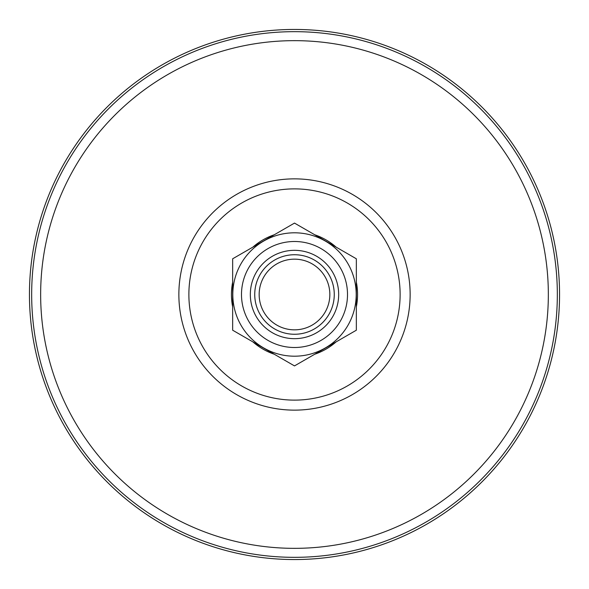 <?xml version="1.0" encoding="UTF-8"?>
<svg xmlns="http://www.w3.org/2000/svg" width="589" height="589" viewBox="0 0 589 589"><rect width="100%" height="100%" fill="white"/><g stroke="black" fill="none" stroke-linecap="round" stroke-linejoin="round"><path stroke-width="0.88" d="M559.55 294.5A265.05 265.05 0 0 0 161.975 64.959A265.05 265.05 0 0 0 161.975 524.041A265.05 265.05 0 0 0 559.55 294.5M325.349 347.93A61.69 61.69 0 0 1 232.81 294.5A61.69 61.69 0 0 1 325.349 241.07A61.69 61.69 0 0 1 325.349 347.93M267.995 248.595A53.01 53.01 0 0 0 248.595 321.005A53.01 53.01 0 0 0 321.005 340.405A53.01 53.01 0 0 0 340.405 267.995A53.01 53.01 0 0 0 267.995 248.595M272.412 256.244A44.175 44.175 0 0 0 272.412 332.756A44.175 44.175 0 0 0 338.675 294.5A44.175 44.175 0 0 0 272.412 256.244M314.379 328.934A39.758 39.758 0 0 0 328.934 274.621A39.758 39.758 0 0 0 274.621 260.066A39.758 39.758 0 0 0 260.066 314.379A39.758 39.758 0 0 0 314.379 328.934M276.83 263.894A35.34 35.34 0 0 0 276.83 325.106A35.34 35.34 0 0 0 329.84 294.5A35.34 35.34 0 0 0 276.83 263.894M356.345 330.208L294.5 365.909L232.655 330.208L232.655 258.792L294.5 223.091L356.345 258.792L356.345 330.208M356.345 306.817A63.06 63.06 0 0 0 356.345 282.183M336.091 247.1A63.06 63.06 0 0 0 314.754 234.783M274.246 234.783A63.06 63.06 0 0 0 252.909 247.1M232.655 282.183A63.06 63.06 0 0 0 232.655 306.817M252.909 341.9A63.06 63.06 0 0 0 274.246 354.217M314.754 354.217A63.06 63.06 0 0 0 336.091 341.9M557.334 294.5A262.834 262.834 0 0 0 294.5 31.666A262.834 262.834 0 0 0 31.666 294.5A262.834 262.834 0 0 0 294.5 557.334A262.834 262.834 0 0 0 557.334 294.5M178.865 294.5A115.635 115.635 0 0 1 352.318 194.355A115.635 115.635 0 0 1 352.318 394.645A115.635 115.635 0 0 1 178.865 294.5M40.648 294.5A253.852 253.852 0 0 1 421.422 74.663A253.852 253.852 0 0 1 421.422 514.337A253.852 253.852 0 0 1 40.648 294.5M188.878 294.5A105.622 105.622 0 0 1 347.311 203.028A105.622 105.622 0 0 1 347.311 385.972A105.622 105.622 0 0 1 188.878 294.5"/></g></svg>
